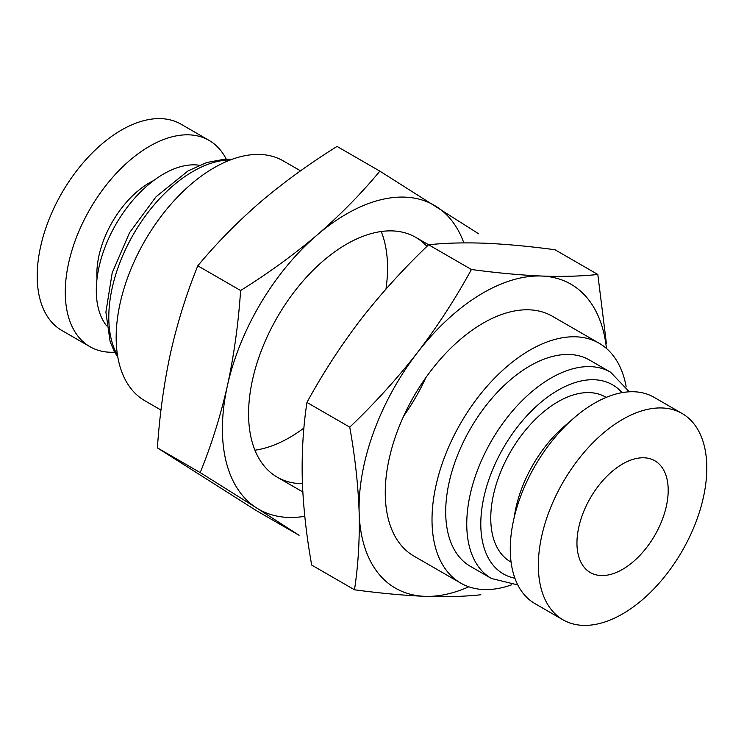<?xml version="1.0" encoding="UTF-8"?>
<svg xmlns="http://www.w3.org/2000/svg" width="744" height="744" viewBox="0 0 744 744"><rect width="100%" height="100%" fill="white"/><g stroke="black" fill="none" stroke-linecap="round" stroke-linejoin="round"><path stroke-width="1.12" d="M626.15 386.703A138.468 79.943 120 0 0 599.162 343.254A138.468 79.943 120 0 0 492.454 380.351A138.468 79.943 120 0 0 432.013 519.703A138.468 79.943 120 0 0 460.694 583.091A138.468 79.943 120 0 0 511.816 584.747M300.529 170.841L283.306 160.909A138.468 79.943 120 0 0 176.607 198.006A138.468 79.943 120 0 0 116.166 337.348A138.468 79.943 120 0 0 144.838 400.746L160.983 410.065M470.366 566.333A119.114 68.774 -60 0 1 470.366 428.795A119.114 68.774 -60 0 1 589.481 360.022L610.536 372.177A119.114 68.774 -60 0 0 491.421 440.95A119.114 68.774 -60 0 0 491.421 578.488L470.366 566.333M511.082 562.101L510.458 561.739A95.093 54.898 -60 0 1 510.449 451.934A95.093 54.898 -60 0 1 605.542 397.036L606.174 397.398M199.364 165.261A95.093 54.898 120 0 0 131.046 202.433A95.093 54.898 120 0 0 96.302 290.467A95.093 54.898 120 0 0 106.643 325.872M514.178 517.554A95.093 54.898 -60 0 1 569.141 422.35M153.673 180.541A74.447 42.985 120 0 0 96.86 273.932A74.447 42.985 120 0 0 97.027 278.656M226.204 159.077A119.114 68.774 120 0 0 209.055 140.383L180.987 124.174A119.114 68.774 120 0 0 89.196 156.091A119.114 68.774 120 0 0 37.2 275.959A119.114 68.774 120 0 0 61.873 330.485L89.95 346.695A119.114 68.774 120 0 0 114.706 352.2M209.055 140.383A119.114 68.774 120 0 0 117.273 172.301A119.114 68.774 120 0 0 65.277 292.169A119.114 68.774 120 0 0 89.95 346.695M706.8 468.041A119.114 68.774 -60 0 1 654.804 587.909A119.114 68.774 -60 0 1 563.013 619.826A119.114 68.774 -60 0 1 563.013 482.279A119.114 68.774 -60 0 1 682.127 413.515A119.114 68.774 -60 0 1 706.8 468.041M563.013 619.826L534.945 603.616A119.114 68.774 -60 0 1 534.936 466.07A119.114 68.774 -60 0 1 654.05 397.305L682.127 413.515M668.196 490.324A64.523 37.246 -60 0 1 640.035 555.256A64.523 37.246 -60 0 1 590.317 572.545A64.523 37.246 -60 0 1 590.317 498.043A64.523 37.246 -60 0 1 654.832 460.787A64.523 37.246 -60 0 1 668.196 490.324M254.932 450.204A138.468 79.943 120 0 0 303.905 428.06M385.969 289.1A138.468 79.943 120 0 0 381.198 231.514M304.789 516.308A175.491 101.324 -60 0 1 256.661 507.994L299.069 535.289L256.262 510.57L157.403 447.879C159.607 414.92 164.006 383.225 170.581 352.786C177.472 322.533 186.539 293.536 197.802 265.803C216.43 243.362 237.299 222.121 260.409 202.061C283.836 182.215 309.392 163.671 337.06 146.428L379.868 171.148L478.727 233.849M200.21 472.598C211.473 444.856 220.54 415.868 227.432 385.615A175.491 101.324 -60 0 0 256.661 507.994L200.21 472.598L157.403 447.879M240.61 290.523C268.259 273.29 293.815 254.746 317.26 234.89A175.491 101.324 -60 0 0 227.432 385.615C234.007 355.176 238.406 323.482 240.61 290.523L197.802 265.803M463.828 242.879A175.491 101.324 -60 0 0 436.319 206.553A175.491 101.324 -60 0 0 317.26 234.89C340.361 214.849 361.24 193.607 379.868 171.148M302.427 483.674A138.468 79.943 -60 0 1 277.261 477.192A138.468 79.943 -60 0 1 251.333 438.839A138.468 79.943 -60 0 1 298.558 286.366A138.468 79.943 -60 0 1 415.729 237.355A138.468 79.943 -60 0 1 426.944 246.385M425.931 377.496A138.468 79.943 -60 0 1 403.732 415.961M354.488 589.787C358.227 565.291 359.78 539.539 359.147 512.523C358.199 485.33 355.074 456.872 349.754 427.149L306.947 402.43C303.208 426.926 301.655 452.687 302.287 479.703C303.236 506.897 306.37 535.355 311.68 565.068L354.488 589.787C380.007 593.219 403.406 595.395 424.712 596.325C445.665 597.069 464.386 596.549 480.884 594.763M306.947 402.43C322.701 373.544 340.631 345.923 360.756 319.557C381.188 293.368 403.806 268.445 428.6 244.776C445.098 243 463.819 242.479 484.781 243.214C506.06 244.144 529.468 246.32 554.996 249.752L597.813 274.471L606.425 343.589M349.754 427.149C374.558 403.49 397.175 378.566 417.607 352.377C437.723 326.012 455.663 298.381 471.417 269.495L415.729 237.355M471.417 269.495C496.927 272.927 520.335 275.103 541.632 276.033C562.585 276.777 581.315 276.257 597.813 274.471M468.822 586.802A175.491 101.324 -60 0 1 424.712 596.325A175.491 101.324 -60 0 1 359.147 512.523A175.491 101.324 -60 0 1 417.607 352.377A175.491 101.324 -60 0 1 541.632 276.033A175.491 101.324 -60 0 1 606.434 348.452M460.694 583.091L413.934 556.103A138.468 79.943 -60 0 1 396.803 432.785A138.468 79.943 -60 0 1 552.401 316.265L599.162 343.254M230.37 159.932A119.114 68.774 120 0 0 193.022 171.408A119.114 68.774 120 0 0 117.524 355.381M514.913 578.237A109.191 63.035 -60 0 1 503.409 447.869A109.191 63.035 -60 0 1 622.068 392.646M302.817 491.951L277.261 477.192M117.85 357.297L114.092 351.047L110.121 341.608L105.89 312.164L112.214 272.76L129.512 232.733L156.166 196.639L188.055 170.915L206.711 162.527L225.023 159.123L232.184 159.253M629.294 391.8L610.536 372.177M491.421 578.488L517.796 584.924"/></g></svg>
